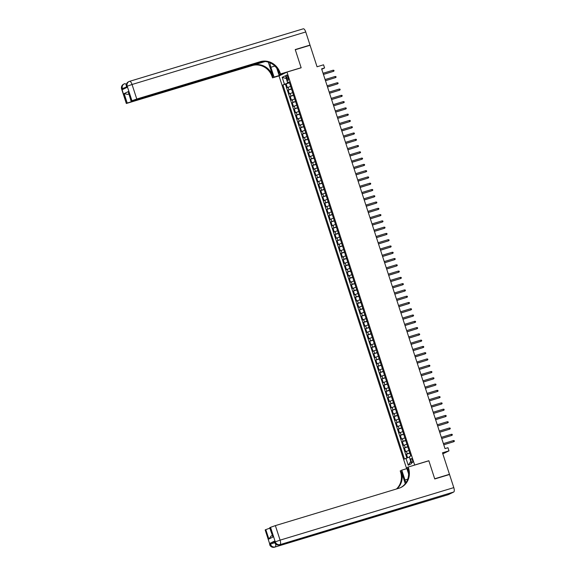 <?xml version="1.0" encoding="UTF-8"?>
<svg xmlns="http://www.w3.org/2000/svg" width="576" height="576" viewBox="0 0 576 576"><rect width="100%" height="100%" fill="white"/><g stroke="black" fill="none" stroke-linecap="round" stroke-linejoin="round"><path stroke-width="0.86" d="M412.488 460.26A2.117 0.756 -106.8 0 0 411.185 458.568A2.117 0.756 -106.8 0 0 411.113 460.93A2.117 0.756 -106.8 0 0 412.409 462.614A2.117 0.756 -106.8 0 0 412.488 460.26M442.822 453.845L448.985 450.85L442.483 452.808L449.467 474.307L434.7 478.778L428.839 460.728L414.655 465.019L286.985 72.079L279.029 75.946L406.642 468.684M449.467 474.307L448.344 474.854M286.985 72.079L301.162 67.788L295.301 49.745L310.068 45.274L317.052 66.773L323.554 64.807L324.576 67.946L321.617 68.839L445.01 448.603L447.962 447.71L448.985 450.85M290.642 86.328L287.352 87.617L286.128 83.851L289.505 82.829M291.456 88.841L288.166 90.13L291.542 89.107M288.166 90.13L289.39 93.895L292.68 92.606M294.725 98.885L291.434 100.174L290.21 96.408L293.587 95.386M296.762 105.156L293.472 106.452L292.248 102.679L295.625 101.664M298.8 111.434L295.51 112.723L294.286 108.958L297.662 107.935M300.838 117.713L297.547 119.002L296.323 115.236L299.7 114.214M302.882 123.991L299.592 125.28L298.368 121.514L301.745 120.492M304.92 130.27L301.63 131.558L300.406 127.793L303.782 126.77M306.958 136.541L303.667 137.837L302.443 134.071L305.82 133.049M308.995 142.819L305.705 144.108L304.481 140.342L307.865 139.32M311.04 149.098L307.75 150.386L306.526 146.621L309.902 145.598M313.078 155.376L309.787 156.665L308.563 152.899L311.94 151.877M315.115 161.654L311.825 162.943L310.601 159.178L313.978 158.155M317.153 167.926L313.87 169.222L312.646 165.456L316.022 164.434M319.198 174.204L315.907 175.493L314.683 171.727L318.06 170.712M321.235 180.482L317.945 181.771L316.721 178.006L320.098 176.983M323.273 186.761L319.982 188.05L318.758 184.284L322.135 183.262M325.318 193.039L322.027 194.328L320.803 190.562L324.18 189.54M327.355 199.31L324.065 200.606L322.841 196.841L326.218 195.818M329.393 205.589L326.102 206.878L324.878 203.112L328.255 202.097M331.43 211.867L328.14 213.156L326.916 209.39L330.3 208.368M333.475 218.146L330.185 219.434L328.961 215.669L332.338 214.646M335.513 224.424L332.222 225.713L330.998 221.947L334.375 220.925M337.55 230.695L334.26 231.991L333.036 228.226L336.413 227.203M339.588 236.974L336.298 238.27L335.081 234.497L338.458 233.482M341.633 243.252L338.342 244.541L337.118 240.775L340.495 239.753M343.67 249.53L340.38 250.819L339.156 247.054L342.533 246.031M345.708 255.809L342.418 257.098L341.194 253.332L344.57 252.31M347.746 262.087L344.462 263.376L343.238 259.61L346.615 258.588M349.79 268.358L346.5 269.654L345.276 265.882L348.653 264.866M351.828 274.637L348.538 275.926L347.314 272.16L350.69 271.138M353.866 280.915L350.575 282.204L349.351 278.438L352.728 277.416M355.91 287.194L352.62 288.482L351.396 284.717L354.773 283.694M357.948 293.472L354.658 294.761L353.434 290.995L356.81 289.973M359.986 299.743L356.695 301.039L355.471 297.274L358.848 296.251M362.023 306.022L358.733 307.31L357.509 303.545L360.893 302.522M364.068 312.3L360.778 313.589L359.554 309.823L362.93 308.801M366.106 318.578L362.815 319.867L361.591 316.102L364.968 315.079M368.143 324.857L364.853 326.146L363.629 322.38L367.006 321.358M370.181 331.128L366.89 332.424L365.674 328.658L369.05 327.636M372.226 337.406L368.935 338.695L367.711 334.93L371.088 333.914M374.263 343.685L370.973 344.974L369.749 341.208L373.126 340.186M376.301 349.963L373.01 351.252L371.786 347.486L375.163 346.464M378.338 356.242L375.055 357.53L373.831 353.765L377.208 352.742M380.383 362.513L377.093 363.809L375.869 360.043L379.246 359.021M382.421 368.791L379.13 370.08L377.906 366.314L381.283 365.299M384.458 375.07L381.168 376.358L379.944 372.593L383.321 371.57M386.503 381.348L383.213 382.637L381.989 378.871L385.366 377.849M388.541 387.626L385.25 388.915L384.026 385.15L387.403 384.127M390.578 393.898L387.288 395.194L386.064 391.428L389.441 390.406M392.616 400.176L389.326 401.472L388.102 397.699L391.486 396.684M394.661 406.454L391.37 407.743L390.146 403.978L393.523 402.955M396.698 412.733L393.408 414.022L392.184 410.256L395.561 409.234M398.736 419.011L395.446 420.3L394.222 416.534L397.598 415.512M400.774 425.29L397.483 426.578L396.266 422.813L399.643 421.79M402.818 431.561L399.528 432.857L398.304 429.084L401.681 428.069M404.856 437.839L401.566 439.128L400.342 435.362L403.718 434.34M406.894 444.118L403.603 445.406L402.379 441.641L405.756 440.618M408.931 450.396L405.648 451.685L404.424 447.919L407.801 446.897M286.495 77.328L286.949 78.71A2.052 0.734 -106.8 0 0 288.209 80.345A2.052 0.734 -106.8 0 0 288.281 78.062L287.834 76.68A2.052 0.734 -106.8 0 0 286.574 75.046A2.052 0.734 -106.8 0 0 286.495 77.328L287.906 76.903M414.655 465.019L414.281 465.199M286.402 78.638L287.654 83.088L282.924 84.953L404.482 459.065L405.986 458.33L408.233 465.235L411.502 463.644L409.255 456.739L410.76 456.012L289.202 81.9L287.698 82.634L289.332 82.296M284.429 84.218L282.19 77.314L285.458 75.73L287.698 82.634M286.128 83.851L285.408 84.204L406.872 458.021M409.752 452.902L406.462 454.198L407.621 457.754M404.424 447.919L407.714 446.63M402.379 441.641L405.67 440.352M400.342 435.362L403.632 434.074M398.304 429.084L401.594 427.795M396.266 422.813L399.55 421.517M394.222 416.534L397.512 415.246M392.184 410.256L395.474 408.967M390.146 403.978L393.437 402.689M388.102 397.699L391.392 396.41M386.064 391.428L389.354 390.132M384.026 385.15L387.317 383.861M381.989 378.871L385.279 377.582M379.944 372.593L383.234 371.304M377.906 366.314L381.197 365.026M375.869 360.043L379.159 358.747M373.831 353.765L377.122 352.476M371.786 347.486L375.077 346.198M369.749 341.208L373.039 339.919M367.711 334.93L371.002 333.641M365.674 328.658L368.957 327.362M363.629 322.38L366.919 321.091M361.591 316.102L364.882 314.813M359.554 309.823L362.844 308.534M357.509 303.545L360.799 302.256M355.471 297.274L358.762 295.978M353.434 290.995L356.724 289.699M351.396 284.717L354.686 283.428M349.351 278.438L352.642 277.15M347.314 272.16L350.604 270.871M345.276 265.882L348.566 264.593M343.238 259.61L346.522 258.314M341.194 253.332L344.484 252.043M339.156 247.054L342.446 245.765M337.118 240.775L340.409 239.486M335.081 234.497L338.364 233.208M333.036 228.226L336.326 226.93M330.998 221.947L334.289 220.658M328.961 215.669L332.251 214.38M326.916 209.39L330.206 208.102M324.878 203.112L328.169 201.823M322.841 196.841L326.131 195.545M320.803 190.562L324.094 189.274M318.758 184.284L322.049 182.995M316.721 178.006L320.011 176.717M314.683 171.727L317.974 170.438M312.646 165.456L315.929 164.16M310.601 159.178L313.891 157.889M308.563 152.899L311.854 151.61M306.526 146.621L309.816 145.332M304.481 140.342L307.771 139.054M302.443 134.071L305.734 132.775M300.406 127.793L303.696 126.497M298.368 121.514L301.658 120.226M296.323 115.236L299.614 113.947M294.286 108.958L297.576 107.669M292.248 102.679L295.538 101.39M290.21 96.408L293.501 95.112M289.418 82.555L287.654 83.088M321.768 69.307L324.576 67.946M286.394 78.61L282.19 77.314M409.385 457.142L410.803 461.513M285.408 84.204L282.924 84.953M406.462 454.198L409.838 453.175M405.986 458.33L409.212 457.2M408.233 465.235L410.638 461.592M428.839 460.728L428.465 460.915M323.438 74.455L333.454 71.352L323.424 74.39M333.086 70.222L333.85 70.286L334.058 70.913L333.454 71.352L333.086 70.222L323.057 73.26M121.615 88.963A3.967 3.967 0 0 1 123.653 84.168A3.967 3.701 64.1 0 0 121.838 88.805L126.331 103.493L121.615 88.963L122.378 88.546L122.681 89.489L126.979 87.394L126.677 86.458L127.21 86.191L132.048 84.492L136.771 99.029L131.933 100.728L127.21 86.191A3.967 3.701 -115.9 0 1 129.535 81.353A3.967 1.418 -106.8 0 1 129.607 81.324A3.967 3.967 0 0 0 129.024 81.554L128.484 81.814A3.967 3.701 64.1 0 0 126.677 86.458L126.742 87.516M129.686 81.31L303.228 28.829A3.967 1.418 73.2 0 1 303.307 28.8A3.967 1.418 73.2 0 1 305.748 31.968L310.01 45.086L295.236 49.558L301.14 67.723L280.462 73.98L280.116 72.914A16.524 15.408 64.1 0 0 260.251 61.69L136.771 99.029M300.766 67.91L301.14 67.723M269.986 62.784A7.438 2.657 -106.8 0 0 270.878 67.262L274.068 77.09L272.513 77.846L272.16 76.781A16.524 15.408 64.1 0 0 252.295 65.556L126.331 103.493M285.797 72.655L278.906 74.736L276.833 68.364M278.906 74.736L280.462 73.98M268.308 62.15L272.938 76.406A16.524 15.408 64.1 0 0 253.066 65.174L265.19 61.51M128.707 93.902L127.634 94.421L124.135 93.614L128.239 91.62L131.299 101.03L131.933 100.728M131.299 101.03L262.951 61.459M308.88 45.634L310.01 45.086M280.966 75.002L274.068 77.09M279.403 75.758L272.513 77.846M263.938 61.438L127.195 103.032L124.135 93.614M126.562 103.342L127.195 103.032M127.634 94.421L128.758 94.054M280.116 72.914L279.346 73.289A16.524 15.408 64.1 0 0 259.474 62.064L260.251 61.69M128.239 91.62L131.076 101.189M274.421 541.159L274.5 542.261L274.421 541.159L270.122 543.254L274.334 541.742M434.758 478.966L428.854 460.793L408.175 467.05L408.528 468.115A16.524 15.408 -115.9 0 1 400.982 487.44A16.524 15.408 -115.9 0 1 398.851 488.275L275.378 525.614L280.094 540.144L453.794 487.62L449.532 474.502L434.758 478.966M406.886 468.612L401.782 470.153L404.978 479.981A7.438 2.657 -106.8 0 0 406.058 482.63M401.782 470.153L400.226 470.916L400.572 471.982A16.524 15.408 -115.9 0 1 396.425 489.01M405.281 483.71L401.342 471.607A16.524 15.408 -115.9 0 1 396.95 488.844M408.175 467.05L406.62 467.806L408.607 473.918M453.794 487.62A3.967 1.418 73.2 0 1 453.73 492.012L279.49 544.795A3.967 3.701 64.1 0 1 274.723 542.102L275.263 541.843L270.54 527.314L269.676 527.774L272.966 537.034L268.862 539.028L265.802 529.618L265.169 529.927L269.885 544.457L270.425 544.198L270.122 543.254M265.802 529.618L269.813 528.17M413.942 504.144A3.967 1.418 73.2 0 1 413.446 505.08L274.658 547.15A3.967 3.701 64.1 0 1 269.885 544.457L265.169 529.927M453.73 492.012L448.351 494.626A3.967 1.418 73.2 0 1 448.279 494.654A3.967 1.418 73.2 0 1 448.2 494.669M413.446 505.08L417.744 502.992A3.967 1.418 73.2 0 1 417.665 503.021A3.967 1.418 73.2 0 1 417.586 503.035M270.54 527.314L275.378 525.614M408.528 468.115L407.75 468.49A16.524 15.408 -115.9 0 1 400.594 487.62M268.862 539.028L271.138 536.069M325.483 80.726L335.491 77.63L325.462 80.662M335.131 76.5L335.894 76.558L336.096 77.191L335.491 77.63L335.131 76.5L325.094 79.531M327.521 87.005L337.536 83.909L327.499 86.94M337.169 82.778L337.932 82.836L338.134 83.462L337.536 83.909L337.169 82.778L327.132 85.81M329.558 93.283L339.574 90.187L329.537 93.218M339.206 89.057L339.97 89.114L340.171 89.741L339.574 90.187L339.206 89.057L329.17 92.088M331.603 99.562L341.611 96.458L331.582 99.497M341.244 95.328L342.007 95.393L342.216 96.019L341.611 96.458L341.244 95.328L331.214 98.366M333.641 105.84L343.656 102.737L333.619 105.775M343.289 101.606L344.052 101.671L344.254 102.298L343.656 102.737L343.289 101.606L333.252 104.645M335.678 112.111L345.694 109.015L335.657 112.046M345.326 107.885L346.09 107.942L346.291 108.576L345.694 109.015L345.326 107.885L335.29 110.923M337.716 118.39L347.731 115.294L337.694 118.325M347.364 114.163L348.127 114.221L348.336 114.847L347.731 115.294L347.364 114.163L337.327 117.194M339.761 124.668L349.769 121.572L339.739 124.603M349.402 120.442L350.165 120.499L350.374 121.126L349.769 121.572L349.402 120.442L339.372 123.473M341.798 130.946L351.814 127.843L341.777 130.882M351.446 126.713L352.21 126.778L352.411 127.404L351.814 127.843L351.446 126.713L341.41 129.751M343.836 137.225L353.851 134.122L343.814 137.16M353.484 132.991L354.247 133.056L354.449 133.682L353.851 134.122L353.484 132.991L343.447 136.03M345.874 143.496L355.889 140.4L345.852 143.431M355.522 139.27L356.285 139.334L356.494 139.961L355.889 140.4L355.522 139.27L345.485 142.308M347.918 149.774L357.926 146.678L347.897 149.71M357.559 145.548L358.33 145.606L358.531 146.239L357.926 146.678L357.559 145.548L347.53 148.579M349.956 156.053L359.971 152.957L349.934 155.988M359.604 151.826L360.367 151.884L360.569 152.51L359.971 152.957L359.604 151.826L349.567 154.858M351.994 162.331L362.009 159.228L351.972 162.266M361.642 158.105L362.405 158.162L362.606 158.789L362.009 159.228L361.642 158.105L351.605 161.136M354.031 168.61L364.046 165.506L354.017 168.545M363.679 164.376L364.442 164.441L364.651 165.067L364.046 165.506L363.679 164.376L353.65 167.414M356.076 174.888L366.091 171.785L356.054 174.823M365.724 170.654L366.487 170.719L366.689 171.346L366.091 171.785L365.724 170.654L355.687 173.693M358.114 181.159L368.129 178.063L358.092 181.094M367.762 176.933L368.525 176.99L368.726 177.624L368.129 178.063L367.762 176.933L357.725 179.964M360.151 187.438L370.166 184.342L360.13 187.373M369.799 183.211L370.562 183.269L370.764 183.895L370.166 184.342L369.799 183.211L359.762 186.242M362.196 193.716L372.204 190.62L362.174 193.651M371.837 189.49L372.6 189.547L372.809 190.174L372.204 190.62L371.837 189.49L361.807 192.521M364.234 199.994L374.249 196.891L364.212 199.93M373.882 195.761L374.645 195.826L374.846 196.452L374.249 196.891L373.882 195.761L363.845 198.799M366.271 206.273L376.286 203.17L366.25 206.208M375.919 202.039L376.682 202.104L376.884 202.73L376.286 203.17L375.919 202.039L365.882 205.078M368.309 212.544L378.324 209.448L368.287 212.479M377.957 208.318L378.72 208.375L378.929 209.009L378.324 209.448L377.957 208.318L367.92 211.349M370.354 218.822L380.362 215.726L370.332 218.758M379.994 214.596L380.758 214.654L380.966 215.28L380.362 215.726L379.994 214.596L369.965 217.627M372.391 225.101L382.406 222.005L372.37 225.036M382.039 220.874L382.802 220.932L383.004 221.558L382.406 222.005L382.039 220.874L372.002 223.906M374.429 231.379L384.444 228.276L374.407 231.314M384.077 227.146L384.84 227.21L385.042 227.837L384.444 228.276L384.077 227.146L374.04 230.184M376.466 237.658L386.482 234.554L376.445 237.593M386.114 233.424L386.878 233.489L387.086 234.115L386.482 234.554L386.114 233.424L376.085 236.462M378.511 243.929L388.519 240.833L378.49 243.864M388.152 239.702L388.922 239.76L389.124 240.394L388.519 240.833L388.152 239.702L378.122 242.734M380.549 250.207L390.564 247.111L380.527 250.142M390.197 245.981L390.96 246.038L391.162 246.665L390.564 247.111L390.197 245.981L380.16 249.012M382.586 256.486L392.602 253.39L382.565 256.421M392.234 252.259L392.998 252.317L393.199 252.943L392.602 253.39L392.234 252.259L382.198 255.29M384.624 262.764L394.639 259.661L384.61 262.699M394.272 258.53L395.035 258.595L395.244 259.222L394.639 259.661L394.272 258.53L384.242 261.569M386.669 269.042L396.684 265.939L386.647 268.978M396.317 264.809L397.08 264.874L397.282 265.5L396.684 265.939L396.317 264.809L386.28 267.847M388.706 275.314L398.722 272.218L388.685 275.249M398.354 271.087L399.118 271.145L399.319 271.778L398.722 272.218L398.354 271.087L388.318 274.126M390.744 281.592L400.759 278.496L390.722 281.527M400.392 277.366L401.155 277.423L401.357 278.05L400.759 278.496L400.392 277.366L390.355 280.397M392.789 287.87L402.797 284.774L392.767 287.806M402.43 283.644L403.193 283.702L403.402 284.328L402.797 284.774L402.43 283.644L392.4 286.675M394.826 294.149L404.842 291.046L394.805 294.084M404.474 289.915L405.238 289.98L405.439 290.606L404.842 291.046L404.474 289.915L394.438 292.954M396.864 300.427L406.879 297.324L396.842 300.362M406.512 296.194L407.275 296.258L407.477 296.885L406.879 297.324L406.512 296.194L396.475 299.232M398.902 306.698L408.917 303.602L398.88 306.634M408.55 302.472L409.313 302.537L409.522 303.163L408.917 303.602L408.55 302.472L398.513 305.51M400.946 312.977L410.954 309.881L400.925 312.912M410.587 308.75L411.35 308.808L411.559 309.442L410.954 309.881L410.587 308.75L400.558 311.782M402.984 319.255L412.999 316.159L402.962 319.19M412.632 315.029L413.395 315.086L413.597 315.713L412.999 316.159L412.632 315.029L402.595 318.06M405.022 325.534L415.037 322.43L405 325.469M414.67 321.307L415.433 321.365L415.634 321.991L415.037 322.43L414.67 321.307L404.633 324.338M407.059 331.812L417.074 328.709L407.045 331.747M416.707 327.578L417.47 327.643L417.679 328.27L417.074 328.709L416.707 327.578L406.678 330.617M409.104 338.09L419.112 334.987L409.082 338.026M418.745 333.857L419.515 333.922L419.717 334.548L419.112 334.987L418.745 333.857L408.715 336.895M411.142 344.362L421.157 341.266L411.12 344.297M420.79 340.135L421.553 340.193L421.754 340.826L421.157 341.266L420.79 340.135L410.753 343.166M413.179 350.64L423.194 347.544L413.158 350.575M422.827 346.414L423.59 346.471L423.792 347.098L423.194 347.544L422.827 346.414L412.79 349.445M415.217 356.918L425.232 353.822L415.202 356.854M424.865 352.692L425.628 352.75L425.837 353.376L425.232 353.822L424.865 352.692L414.835 355.723M417.262 363.197L427.277 360.094L417.24 363.132M426.91 358.963L427.673 359.028L427.874 359.654L427.277 360.094L426.91 358.963L416.873 362.002M419.299 369.475L429.314 366.372L419.278 369.41M428.947 365.242L429.71 365.306L429.912 365.933L429.314 366.372L428.947 365.242L418.91 368.28M421.337 375.746L431.352 372.65L421.315 375.682M430.985 371.52L431.748 371.578L431.95 372.211L431.352 372.65L430.985 371.52L420.948 374.551M423.382 382.025L433.39 378.929L423.36 381.96M433.022 377.798L433.786 377.856L433.994 378.482L433.39 378.929L433.022 377.798L422.993 380.83M425.419 388.303L435.434 385.207L425.398 388.238M435.067 384.077L435.83 384.134L436.032 384.761L435.434 385.207L435.067 384.077L425.03 387.108M427.457 394.582L437.472 391.478L427.435 394.517M437.105 390.348L437.868 390.413L438.07 391.039L437.472 391.478L437.105 390.348L427.068 393.386M429.494 400.86L439.51 397.757L429.473 400.795M439.142 396.626L439.906 396.691L440.114 397.318L439.51 397.757L439.142 396.626L429.106 399.665M431.539 407.131L441.547 404.035L431.518 407.066M441.18 402.905L441.943 402.962L442.152 403.596L441.547 404.035L441.18 402.905L431.15 405.936M433.577 413.41L443.592 410.314L433.555 413.345M443.225 409.183L443.988 409.241L444.19 409.867L443.592 410.314L443.225 409.183L433.188 412.214M435.614 419.688L445.63 416.592L435.593 419.623M445.262 415.462L446.026 415.519L446.227 416.146L445.63 416.592L445.262 415.462L435.226 418.493M437.652 425.966L447.667 422.863L437.638 425.902M447.3 421.733L448.063 421.798L448.272 422.424L447.667 422.863L447.3 421.733L437.27 424.771M439.697 432.245L449.705 429.142L439.675 432.18M449.338 428.011L450.108 428.076L450.31 428.702L449.705 429.142L449.338 428.011L439.308 431.05M441.734 438.516L451.75 435.42L441.713 438.451M451.382 434.29L452.146 434.347L452.347 434.981L451.75 435.42L451.382 434.29L441.346 437.328M443.772 444.794L453.787 441.698L443.75 444.73M453.42 440.568L454.183 440.626L454.385 441.252L453.787 441.698L453.42 440.568L443.383 443.599M288.95 89.748L288.137 87.235M407.246 453.816L406.433 451.303M405.209 447.538L404.388 445.025M403.164 441.259L402.35 438.746M401.126 434.981L400.313 432.475M399.089 428.702L398.268 426.197M397.044 422.431L396.23 419.918M395.006 416.153L394.193 413.64M392.969 409.874L392.155 407.362M390.931 403.596L390.11 401.09M388.886 397.318L388.073 394.812M386.849 391.046L386.035 388.534M384.811 384.768L383.998 382.255M382.774 378.49L381.953 375.977M380.729 372.211L379.915 369.698M378.691 365.933L377.878 363.427M376.654 359.662L375.84 357.149M374.616 353.383L373.795 350.87M372.571 347.105L371.758 344.592M370.534 340.826L369.72 338.314M368.496 334.548L367.675 332.042M366.451 328.277L365.638 325.764M364.414 321.998L363.6 319.486M362.376 315.72L361.562 313.207M360.338 309.442L359.518 306.929M358.294 303.163L357.48 300.658M356.256 296.892L355.442 294.379M354.218 290.614L353.405 288.101M352.181 284.335L351.36 281.822M350.136 278.057L349.322 275.544M348.098 271.778L347.285 269.273M346.061 265.5L345.24 262.994M344.023 259.229L343.202 256.716M341.978 252.95L341.165 250.438M339.941 246.672L339.127 244.159M337.903 240.394L337.082 237.888M335.858 234.115L335.045 231.61M333.821 227.844L333.007 225.331M331.783 221.566L330.97 219.053M329.746 215.287L328.925 212.774M327.701 209.009L326.887 206.496M325.663 202.73L324.85 200.225M323.626 196.459L322.812 193.946M321.588 190.181L320.767 187.668M319.543 183.902L318.73 181.39M317.506 177.624L316.692 175.111M315.468 171.346L314.647 168.84M313.43 165.074L312.61 162.562M311.386 158.796L310.572 156.283M309.348 152.518L308.534 150.005M307.31 146.239L306.49 143.726M305.266 139.961L304.452 137.455M303.228 133.69L302.414 131.177M301.19 127.411L300.377 124.898M299.153 121.133L298.332 118.62M297.108 114.854L296.294 112.342M295.07 108.576L294.257 106.07M293.033 102.298L292.219 99.792M290.995 96.026L290.174 93.514M288.346 78.286L286.949 78.71M272.938 76.406L272.16 76.781M124.855 83.664L124.776 83.678A3.967 1.418 -106.8 0 0 124.697 83.707A3.967 3.701 -115.9 0 0 122.378 88.546L126.59 87.041M253.066 65.174L252.295 65.556M305.748 31.968L132.048 84.492A3.967 1.418 -106.8 0 0 129.607 81.324L303.307 28.8M126.295 84.83A3.967 1.418 -106.8 0 0 124.776 83.678A3.967 3.967 0 0 0 124.186 83.909L123.653 84.168M274.838 66.067L270.878 67.262M401.342 471.607L400.572 471.982M279.31 544.846A3.967 1.418 -106.8 0 0 279.418 544.831A3.967 1.418 -106.8 0 0 279.49 544.795L417.744 502.992M274.471 547.2A3.967 1.418 -106.8 0 0 274.579 547.178A3.967 1.418 -106.8 0 0 274.658 547.15L448.351 494.626M269.906 527.623L272.966 537.034M274.666 542.678L270.425 544.198A3.967 3.701 -115.9 0 0 275.191 546.89A3.967 1.418 -106.8 0 0 275.63 543.996M448.279 494.654L274.579 547.178A3.967 3.967 0 0 1 269.662 544.608L270.526 544.471M280.094 540.144L275.263 541.843A3.967 3.701 -115.9 0 0 280.03 544.536A3.967 1.418 -106.8 0 0 280.094 540.144M417.665 503.021L279.418 544.831A3.967 3.967 0 0 1 274.5 542.261L275.364 542.117M407.743 479.138L404.978 479.981M128.484 81.814A3.967 3.967 0 0 0 126.446 86.609M270.821 536.198L272.196 535.529"/></g></svg>
